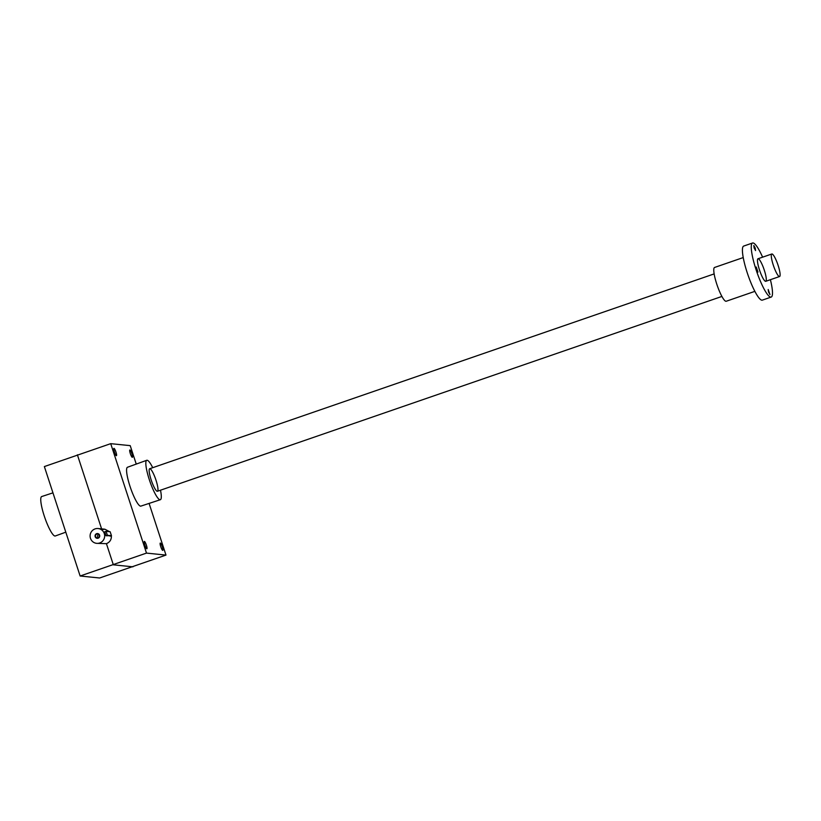 <?xml version="1.0" encoding="UTF-8"?>
<svg xmlns="http://www.w3.org/2000/svg" width="821" height="821" viewBox="0 0 821 821"><rect width="100%" height="100%" fill="white"/><g stroke="black" fill="none" stroke-linecap="round" stroke-linejoin="round"><path stroke-width="1.23" d="M136.245 464.091L130.211 445.639L110.722 443.658L44.365 466.564L80.13 576.003L99.628 577.994L165.986 555.088L149.094 503.417M149.874 468.719A11.915 2.247 71 0 0 149.34 469.089A11.915 2.247 71 0 0 151.444 480.726A11.915 2.247 71 0 0 156.965 491.194A11.915 2.247 71 0 0 156.206 480.849A11.915 2.247 71 0 0 149.874 468.719M152.716 467.683A20.853 3.931 71 0 0 147.103 460.253A20.853 3.931 71 0 0 146.743 460.294A20.853 3.931 71 0 0 149.853 481.28A20.853 3.931 71 0 0 160.352 499.712A20.853 3.931 71 0 0 160.495 490.209M111.379 535.723C111.553 539.551 109.901 542.199 106.432 543.676L96.632 543.338A7.451 7.286 -84.2 0 0 104.626 535.097A7.451 7.286 -84.2 0 0 90.136 535.2A7.451 7.286 -84.2 0 0 96.632 543.338M77.39 454.824L101.599 528.878M80.13 576.003L146.497 553.097L165.986 555.088M106.432 543.676L113.349 564.827L132.961 566.829M101.825 529.566L104.883 529.217L109.614 531.69M110.722 443.658L146.497 553.097M132.304 457.307A3.869 0.729 -109 0 1 130.365 453.726A3.869 0.729 -109 0 1 129.851 449.98A3.869 0.729 -109 0 1 131.801 453.408A3.869 0.729 -109 0 1 132.376 457.307A3.869 0.729 -109 0 1 132.304 457.307M116.377 455.686A3.869 0.729 -109 0 1 114.427 452.094A3.869 0.729 -109 0 1 113.914 448.358A3.869 0.729 -109 0 1 115.864 451.776A3.869 0.729 -109 0 1 116.438 455.676A3.869 0.729 -109 0 1 116.377 455.686M162.732 550.398A3.869 0.729 -109 0 1 160.793 546.807A3.869 0.729 -109 0 1 160.269 543.071A3.869 0.729 -109 0 1 162.23 546.488A3.869 0.729 -109 0 1 162.794 550.388A3.869 0.729 -109 0 1 162.732 550.398M146.795 548.767A3.869 0.729 -109 0 1 144.855 545.185A3.869 0.729 -109 0 1 144.332 541.439A3.869 0.729 -109 0 1 146.292 544.867A3.869 0.729 -109 0 1 146.867 548.767A3.869 0.729 -109 0 1 146.795 548.767M160.352 499.712L140.904 506.105A20.556 3.869 -109 0 1 140.565 506.147A20.556 3.869 -109 0 1 130.262 487.12A20.556 3.869 -109 0 1 127.491 467.252L146.743 460.294M52.955 492.846L41.697 496.551A20.853 3.931 71 0 0 44.775 517.548A20.853 3.931 71 0 0 55.305 535.969L65.803 532.172M98.674 534.389A1.981 1.94 -84.2 0 0 98.335 537.714M98.079 537.817A1.981 1.94 -84.2 0 0 97.668 533.978A1.981 1.94 -84.2 0 0 95.534 535.744A1.981 1.94 -84.2 0 0 98.079 537.817M107.397 535.282L111.471 535.692L110.147 531.741L106.073 531.331L107.397 535.282L106.012 535.754L111.471 535.692L110.055 536.164M104.719 531.803L106.073 531.331L104.719 531.803L106.012 535.754M98.12 538.196A2.381 2.33 -84.2 0 0 98.931 534.143A2.381 2.33 -84.2 0 0 95.103 535.466A2.381 2.33 -84.2 0 0 98.12 538.196M779.386 276.544A11.915 2.247 -109 0 1 773.413 265.501A11.915 2.247 -109 0 1 771.812 253.997A11.915 2.247 -109 0 1 777.826 264.536A11.915 2.247 -109 0 1 779.591 276.523A11.915 2.247 -109 0 1 779.386 276.544M770.396 279.704A28.591 5.388 -109 0 1 771.206 297.069L762.36 300.117A28.591 5.388 -109 0 1 747.141 272.49A28.591 5.388 -109 0 1 743.703 246.064L752.549 243.006A28.591 5.388 -109 0 1 762.617 257.178M771.206 297.069A28.591 5.388 -109 0 1 755.987 269.432A28.591 5.388 -109 0 1 752.549 243.006M754.13 247.973L753.811 245.5L755.238 248.086L755.556 250.569L754.13 247.973M756.541 269.493L756.223 267.01L757.968 272.079L756.541 269.493M768.518 291.978L768.189 289.505L769.944 294.575L768.518 291.978M759.425 269.781A11.915 2.247 -109 0 1 757.65 259.128A11.915 2.247 -109 0 1 764.002 269.298A11.915 2.247 -109 0 1 765.285 281.234A11.915 2.247 -109 0 1 759.425 269.781M754.879 291.352L726.226 301.245A17.867 3.366 -109 0 1 716.723 283.974A17.867 3.366 -109 0 1 714.568 267.461L743.221 257.568M98.14 528.529L104.883 529.217M157.447 491.256L721.916 296.432M765.767 281.295L779.591 276.523M149.679 468.74L714.137 273.906M757.988 258.769L771.812 253.997"/></g></svg>
